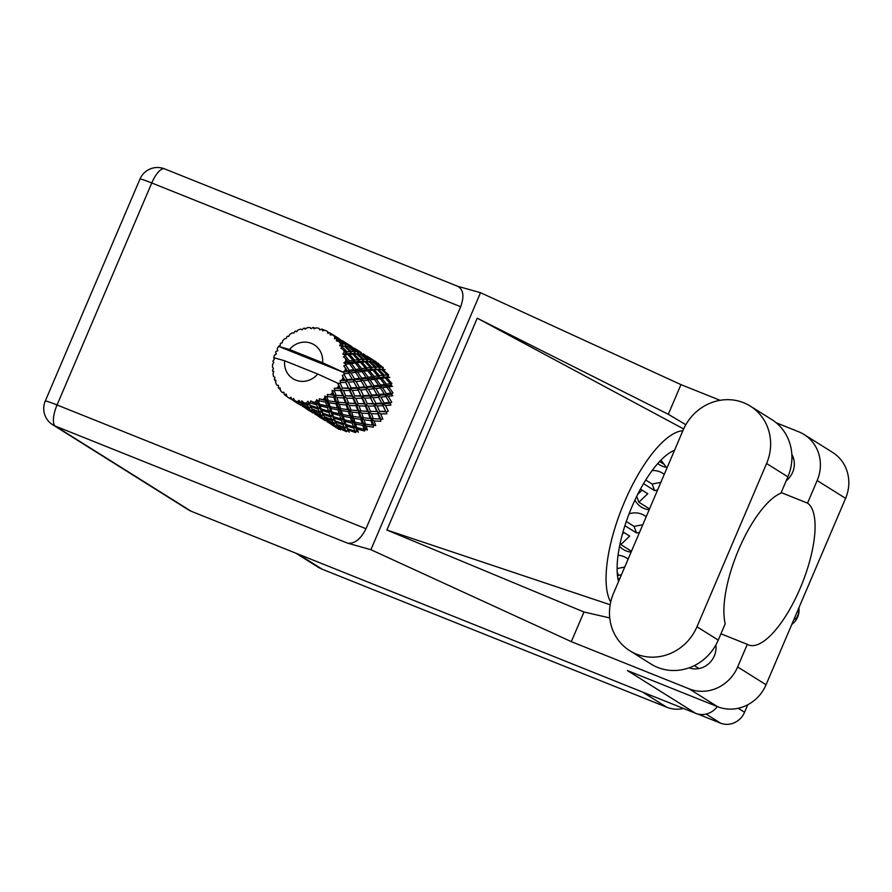 <?xml version="1.0" encoding="UTF-8"?>
<svg xmlns="http://www.w3.org/2000/svg" width="892" height="892" viewBox="0 0 892 892"><rect width="100%" height="100%" fill="white"/><g stroke="black" fill="none" stroke-linecap="round" stroke-linejoin="round"><path stroke-width="1.34" d="M657.772 463.539A19.992 18.687 -57.9 0 0 659.433 464.721A19.992 18.687 -57.9 0 0 666.346 467.241M634.959 500.033A19.992 18.687 -57.9 0 0 641.359 507.091A19.992 18.687 -57.9 0 0 649.186 509.711M619.527 546.272A19.992 18.687 -57.9 0 0 623.296 549.461A19.992 18.687 -57.9 0 0 631.112 552.081M295.798 553.163L317.976 567.067A30.763 28.756 -57.9 0 0 322.257 569.241L666.77 707.244A30.763 28.756 122.1 0 0 683.517 708.471M697.722 714.013L720.513 723.133A19.067 17.829 -57.9 0 0 744.564 712.262L747.764 704.747M628.113 559.117A19.992 18.687 -57.9 0 0 626.463 557.946A19.992 18.687 -57.9 0 0 618.033 555.281M646.176 516.747A19.992 18.687 -57.9 0 0 644.537 515.576A19.992 18.687 -57.9 0 0 629.061 513.859M664.25 474.377A19.992 18.687 -57.9 0 0 662.6 473.206A19.992 18.687 -57.9 0 0 652.163 470.541M344.401 379.769L342.015 379.925A38.445 35.948 -57.9 0 0 342.584 378.632A38.445 35.948 -57.9 0 0 343.119 377.327L345.003 380.449L387.908 376.881L387.284 374.919L384.296 375.153L378.754 369.578L381.508 369.489L387.284 374.919M356.8 387.541L351.113 387.875L348.27 382.2L353.711 381.776L357.402 388.221L390.774 385.288L390.272 383.672L386.526 384.184L381.743 378.331L385.233 377.896L390.272 383.672M369.199 395.323L363.512 395.647L360.669 389.971L366.121 389.548L369.801 396.003L391.477 394.286L390.997 393.049L386.459 393.64L382.467 387.697L386.749 387.117L390.997 393.049M381.609 403.095L375.911 403.418L373.079 397.754L378.509 397.319L382.211 403.775L389.96 403.307L389.425 402.448L384.106 402.916L380.895 397.107L385.968 396.583L389.96 403.307L391.755 402.214L388.176 396.327L392.837 395.736L391.477 394.286L392.971 392.781L388.6 386.86L392.469 386.325L390.774 385.288L391.889 383.471L386.727 377.729L389.826 377.439L387.908 376.881L388.566 374.863L382.668 369.5L385.088 369.645M340.465 429.788L339.116 428.205L346.386 431.706L348.125 430.502L349.185 432.219L348.058 429.844L355.473 432.542L356.889 430.947L358.35 432.308L357.246 429.119L364.616 430.992L365.631 429.119L367.392 430.044L366.11 426.064L373.246 427.179L373.781 425.127L375.744 425.551L374.082 420.879L380.795 421.325L380.828 419.24L382.858 419.14L380.683 413.888L386.816 413.81L386.336 411.803L388.321 411.19L385.478 405.525L390.919 405.102L388.856 401.445M289.51 398.311L288.729 397.821A38.445 35.948 -57.9 0 1 287.012 396.661L286.098 394.108L284.782 394.922A38.445 35.948 -57.9 0 1 284.214 394.431L283.99 392.279L282.184 392.469L284.035 392.658M288.729 397.821A38.445 35.948 -57.9 0 0 289.22 398.122L291.383 398.49M291.684 399.471A38.445 35.948 -57.9 0 0 292.364 399.794L300.035 404.656L291.684 399.471L291.004 397.341L289.22 398.122L289.911 398.557M294.973 400.887A38.445 35.948 -57.9 0 0 297.493 401.701L294.973 400.887L293.513 398.546L292.364 399.794M300.258 402.359A38.445 35.948 -57.9 0 0 301.005 402.504L307.484 405.213L308.643 407.454L301.329 404.076L299.132 400.374L297.493 401.701M303.826 402.872A38.445 35.948 -57.9 0 0 306.502 403.006L306.982 404.098L303.826 402.872L301.897 400.876L301.005 402.504M309.379 402.916A38.445 35.948 -57.9 0 0 310.148 402.861L316.671 404.845L317.775 407.912L310.349 405.347L307.863 401.177L306.502 403.006M313.014 402.482A38.445 35.948 -57.9 0 0 315.69 401.924L316.169 403.362L310.695 400.954L310.148 402.861M318.489 401.11A38.445 35.948 -57.9 0 0 319.236 400.854L325.625 402.147L326.873 406.005L319.526 404.254L318.489 401.11L316.638 399.705L315.69 401.924M321.967 399.761A38.445 35.948 -57.9 0 0 324.454 398.546L325.034 400.307L319.369 398.769L319.236 400.854M327.018 397.04A38.445 35.948 -57.9 0 0 327.687 396.617L333.786 397.274L335.359 401.857L328.289 400.854L327.018 397.04L324.911 396.048L324.454 398.546M330.107 394.866A38.445 35.948 -57.9 0 0 332.259 393.071L333.017 395.123L327.375 394.454L327.687 396.617M334.422 390.986A38.445 35.948 -57.9 0 0 334.968 390.395L340.621 390.54L342.706 395.713L336.083 395.357L334.422 390.986L332.17 390.44L332.259 393.071M336.931 388.109A38.445 35.948 -57.9 0 0 338.614 385.846L339.607 388.132L334.21 388.288L334.968 390.395M340.231 383.304A38.445 35.948 -57.9 0 0 340.632 382.601L345.717 382.356L348.449 387.975L342.417 388.12L340.231 383.304L337.979 383.304L338.614 385.846M337.979 383.304L317.73 374.038A19.992 18.687 -57.9 0 1 295.776 380.126A19.992 18.687 -57.9 0 1 284.648 360.781L273.744 357.67A38.445 35.948 -57.9 0 0 273.721 357.737L274.279 359.476L273.097 360.658A38.445 35.948 -57.9 0 0 272.963 361.438L273.677 362.565M282.184 392.469A38.445 35.948 -57.9 0 1 280.434 390.473L280.088 387.83L278.739 388.187A38.445 35.948 -57.9 0 1 278.315 387.563L278.527 385.489L276.855 385.099A38.445 35.948 -57.9 0 1 275.673 382.69L275.884 380.126L274.602 380.014A38.445 35.948 -57.9 0 1 274.346 379.278L274.959 377.416L273.554 376.491A38.445 35.948 -57.9 0 1 273.008 373.815L273.744 371.462L272.629 370.905A38.445 35.948 -57.9 0 1 272.573 370.124L273.521 368.563L272.484 367.17A38.445 35.948 -57.9 0 1 272.606 364.404L273.799 362.386L272.963 361.438M278.739 388.187L280.311 389.548M290.056 398.546L292.509 399.705M284.782 394.922L286.912 396.416M274.602 380.014L275.784 381.263M272.629 370.905L273.543 372.075M288.718 336.362L287.414 336.239A38.445 35.948 -57.9 0 0 286.811 336.752L286.41 338.324L284.593 338.782A38.445 35.948 -57.9 0 0 282.664 340.833L282.106 342.896L280.757 343.175A38.445 35.948 -57.9 0 0 280.278 343.81L280.333 345.282L278.594 346.319A38.445 35.948 -57.9 0 0 278.56 346.375A38.445 35.948 -57.9 0 0 277.189 348.772L277.813 350.723L275.884 351.481A38.445 35.948 -57.9 0 0 275.561 352.217L276.375 354.091L274.513 355.038A38.445 35.948 -57.9 0 0 273.744 357.67M342.015 379.925L340.064 380.639L340.632 382.601M344.1 374.484A38.445 35.948 -57.9 0 0 344.323 373.726L348.761 373.257L352.228 379.122L346.899 379.591L344.1 374.484L342.26 375.487L343.119 377.327M289.465 349.486L322.558 362.743A19.992 18.687 -57.9 0 0 311.431 343.398A19.992 18.687 -57.9 0 0 289.465 349.486L278.56 346.375L343.52 372.399L344.323 373.726M322.558 362.743L342.796 371.997L371.005 369.31L383.917 369.544M345.026 370.816A38.445 35.948 -57.9 0 0 345.494 368.05L347.1 370.57L345.026 370.816L342.796 371.997L343.52 372.399M345.762 365.096A38.445 35.948 -57.9 0 0 345.795 364.304L349.541 363.791L353.801 369.723L349.251 370.314L345.762 365.096L343.766 365.887L345.494 368.05M345.795 361.349A38.445 35.948 -57.9 0 0 345.572 358.595L347.523 361.104L345.795 361.349L343.888 362.966L345.795 364.304M345.126 355.707A38.445 35.948 -57.9 0 0 344.97 354.949L348.025 354.57L353.065 360.346L349.318 360.859L345.126 355.707L343.42 356.845L345.572 358.595M344.245 352.128A38.445 35.948 -57.9 0 0 343.375 349.564L345.65 351.972L344.245 352.128L342.84 354.035L344.97 354.949M342.238 346.921A38.445 35.948 -57.9 0 0 341.904 346.23L344.301 346.163L350.077 351.604L347.088 351.827L342.238 346.921L340.889 348.315L343.375 349.564M340.499 343.732A38.445 35.948 -57.9 0 0 339.027 341.513L341.603 343.743L340.499 343.732L339.64 345.773L341.904 346.23M337.265 339.283A38.445 35.948 -57.9 0 0 336.763 338.715L338.603 339.105L345.026 344.022L342.718 343.788L337.265 339.283L336.34 340.833L339.027 341.513M334.79 336.697A38.445 35.948 -57.9 0 0 332.794 334.957L335.626 336.942L334.79 336.697L334.5 338.726L336.763 338.715M330.519 333.285A38.445 35.948 -57.9 0 0 329.895 332.872L338.224 338.09L330.519 333.285L330.051 334.857L332.794 334.957M328.635 333.14L327.464 331.445L327.732 333.329L329.895 332.872M327.464 331.445A38.445 35.948 -57.9 0 0 325.078 330.296L322.425 330.776L322.447 329.282A38.445 35.948 -57.9 0 0 321.722 329.048L319.771 329.917L318.99 328.323A38.445 35.948 -57.9 0 0 316.37 327.843L313.928 328.847L313.527 327.542A38.445 35.948 -57.9 0 0 312.769 327.509L311.107 328.702L309.892 327.509A38.445 35.948 -57.9 0 0 307.194 327.732L305.109 329.181L304.339 328.178A38.445 35.948 -57.9 0 0 303.581 328.334L302.299 329.772L300.749 329.081A38.445 35.948 -57.9 0 0 298.151 329.973L296.512 331.768L295.442 331.144A38.445 35.948 -57.9 0 0 294.739 331.49L293.892 333.05L292.141 332.917A38.445 35.948 -57.9 0 0 289.8 334.433L288.685 336.429L287.414 336.239M296.846 331.389L295.442 331.144M376.312 362.698L376.168 361.884L366.902 356.075L375.432 361.416L375.867 362.475M305.9 328.624L304.339 328.178M365.296 355.306L363.033 353.656M382.233 367.348L379.925 367.114L373.703 361.996L375.811 362.431L382.233 367.348L383.058 369.611L383.214 367.515L376.703 362.687L378.531 363.434M373.681 360.58L373.781 362.654L372.823 360.268L370.804 359.744L364.304 354.916L372.823 360.268M363.769 354.102L363.903 354.927M315.333 328.256L313.527 327.542M352.897 347.534L342.104 340.521L350.634 345.873L351.069 346.932M361.36 352.596L354.492 348.293L361.36 352.596M379.925 367.114L379.513 369.188L382.668 369.5M372.789 361.962L373.703 361.996M370.804 359.744L370.648 361.84L369.834 359.576L367.526 359.342L361.305 354.224L363.401 354.659L369.834 359.576M363.468 354.704L363.033 353.645M361.271 352.797L361.372 354.882L360.424 352.485L358.417 351.972L351.894 347.144L360.424 352.485M351.37 346.33L351.515 347.144M329.137 333.028L328.267 332.348M324.577 330.386L322.447 329.282M340.499 339.763L338.224 338.101M372.678 361.873L378.799 367.069L376.156 367.091L370.269 361.728L372.678 361.873M384.296 375.153L383.404 377.093L386.727 377.729M381.508 369.489L379.513 369.188L378.799 367.069M376.156 367.091L375.499 369.11L378.754 369.578M367.526 359.342L367.114 361.416L371.551 361.784M369.098 361.717L374.885 367.147L371.897 367.381L366.356 361.806L370.269 361.728M360.39 354.191L361.305 354.224M358.417 351.972L358.25 354.068L357.436 351.805L355.116 351.56L348.906 346.453L351.002 346.877L357.436 351.805M348.872 345.026L348.973 347.1L348.025 344.713L346.007 344.189L339.495 339.361L348.025 344.713M338.971 338.559L339.105 339.373M360.279 354.102L366.4 359.298L363.758 359.32L357.87 353.946L360.279 354.102M377.428 369.667L382.858 375.298L379.479 375.688L374.328 369.957L377.428 369.667L375.499 369.11L374.885 367.147M386.526 384.184L385.199 385.857L388.6 386.86M385.233 377.896L383.404 377.093L382.858 375.298M379.479 375.688L378.364 377.506L381.743 378.331M371.897 367.381L371.005 369.31L374.328 369.957M363.758 359.32L363.111 361.338L367.114 361.416L366.4 359.298M365.029 361.896L370.448 367.526L367.091 367.917L361.918 362.174L365.029 361.896L363.111 361.338L366.356 361.806M355.116 351.56L354.704 353.633L359.097 354.001M356.7 353.934L362.487 359.376L359.487 359.599L353.957 354.035L357.87 353.946M347.992 346.419L348.906 346.453M346.007 344.189L345.851 346.286L345.026 344.022M338.67 339.15L338.224 338.09M336.474 337.254L336.574 339.328L335.626 336.942M347.88 346.319L354.001 351.515L351.359 351.537L345.46 346.174L347.88 346.319M372.823 370.113L377.873 375.9L374.116 376.413L369.344 370.548L372.823 370.113L371.005 369.31L370.448 367.526M380.07 378.543L384.731 384.43L380.572 384.998L376.201 379.089L380.07 378.543L378.364 377.506L377.873 375.9M386.459 393.64L384.798 394.944L388.176 396.327M386.749 387.117L384.731 384.43M380.572 384.998L379.067 386.504L382.467 387.697M374.116 376.413L372.8 378.085L376.201 379.089M367.091 367.917L365.976 369.734L369.344 370.548M359.487 359.599L358.595 361.539L363.111 361.338L362.487 359.376M360.424 362.342L365.475 368.128L361.717 368.63L356.945 362.776L360.424 362.342L358.595 361.539L361.918 362.174M351.359 351.537L350.701 353.567L354.704 353.633L354.001 351.515M352.63 354.113L358.049 359.744L354.682 360.145L349.519 354.403L352.63 354.113L350.701 353.567L353.957 354.035M342.718 343.788L342.305 345.862L346.698 346.219M344.301 346.163L345.46 346.174M367.671 370.771L372.321 376.658L368.173 377.227L363.791 371.306L367.671 370.771L365.976 369.734L365.475 368.128M374.35 379.345L378.598 385.277L374.049 385.857L370.068 379.925L374.35 379.345L372.321 376.658M380.438 387.964L384.296 393.896L379.356 394.442L375.777 388.555L380.438 387.964L378.598 385.277M384.106 402.916L382.211 403.775L385.478 405.525M385.968 396.583L384.296 393.896M379.356 394.442L377.561 395.535L380.895 397.107M374.049 385.857L372.388 387.161L375.777 388.555M368.173 377.227L366.668 378.732L370.068 379.925M361.717 368.63L360.39 370.303L363.791 371.306M354.682 360.145L353.567 361.962L358.595 361.539L358.049 359.744M355.272 362.999L359.922 368.875L355.774 369.455L351.392 363.535L355.272 362.999L353.567 361.962L356.945 362.776M347.088 351.827L346.196 353.767L350.701 353.567L350.077 351.604M348.025 354.57L346.196 353.767L349.519 354.403M339.64 345.773L342.305 345.862L341.603 343.743M361.94 371.563L366.199 377.494L361.65 378.085L357.67 372.154L361.94 371.563L359.922 368.875M368.039 380.193L371.897 386.113L366.958 386.671L363.367 380.772L368.039 380.193L366.199 377.494M373.558 388.8L377.026 394.677L371.708 395.145L368.496 389.325L373.558 388.8L371.897 386.113M382.924 405.682L385.656 411.301L379.624 411.446L377.126 405.949L382.924 405.682L382.211 403.775L385.656 411.301M379.624 411.446L386.336 411.803M377.829 413.866L379.914 419.039L373.291 418.683L371.384 413.687L377.829 413.866L377.606 411.803L380.683 413.888M375.911 403.418L373.938 404.031L382.211 403.775L378.509 397.319M374.417 406.038L376.814 411.457L370.459 411.368L368.285 406.105L374.417 406.038L373.938 404.031L377.126 405.949M371.708 395.145L369.801 396.003L373.079 397.754M366.958 386.671L365.163 387.764L368.496 389.325M361.65 378.085L359.989 379.39L363.367 380.772M355.774 369.455L354.269 370.96L357.67 372.154M349.318 360.859L347.992 362.531L353.567 361.962L353.065 360.346M349.541 363.791L347.992 362.531L351.392 363.535M342.84 354.035L346.196 353.767L345.65 351.972M355.64 372.421L359.498 378.342L354.559 378.899L350.969 373.001L355.64 372.421L353.801 369.723M361.16 381.029L364.627 386.905L359.298 387.362L356.098 381.553L361.16 381.029L359.498 378.342M370.526 397.91L373.257 403.53L367.225 403.663L364.728 398.178L370.526 397.91L369.801 396.003L373.257 403.53M370.983 420.6L372.566 425.172L365.497 424.179L364.036 419.831L370.983 420.6L371.273 418.515L379.914 419.039M370.838 418.471L374.082 420.879M370.459 411.368L376.814 411.457M368.396 413.553L370.213 418.448L363.334 417.779L361.684 413.108L368.396 413.553L368.429 411.457L371.384 413.687M367.225 403.663L373.938 404.031L380.828 419.24M365.419 406.094L367.515 411.268L360.881 410.9L358.985 405.916L365.419 406.094L365.196 404.02L368.285 406.105M363.512 395.647L361.539 396.26L369.801 396.003L366.121 389.548M362.018 398.267L364.404 403.675L358.06 403.597L355.875 398.334L362.018 398.267L361.539 396.26L364.728 398.178M359.298 387.362L357.402 388.221L360.669 389.971M354.559 378.899L352.764 379.992L356.098 381.553M349.251 370.314L347.59 371.618L350.969 373.001M343.888 362.966L347.992 362.531L347.523 361.104M358.116 390.138L360.859 395.758L354.815 395.892L352.329 390.406L358.116 390.138L357.402 388.221L360.859 395.758M365.497 424.179L363.613 423.488L366.11 426.064M358.584 412.829L360.167 417.4L353.087 416.397L351.638 412.059L358.584 412.829L358.863 410.733L368.429 411.457L373.781 425.127L372.566 425.172M363.334 417.779L361.372 417.356L364.036 419.831M371.273 418.515L370.213 418.448L371.273 418.515M358.417 410.688L361.684 413.108M358.06 403.597L365.196 404.02L368.429 411.457L367.515 411.268M355.997 405.782L357.815 410.677L350.935 410.008L349.285 405.325L355.997 405.782L356.031 403.686L358.985 405.916M354.815 395.892L361.539 396.26L365.196 404.02L364.404 403.675M353.02 398.311L355.116 403.496L348.482 403.128L346.587 398.144L353.02 398.311L352.797 396.249L355.875 398.334M351.113 387.875L349.14 388.488L357.402 388.221L353.711 381.776M349.608 390.484L352.005 395.903L345.661 395.814L343.476 390.562L349.608 390.484L349.14 388.488L352.329 390.406M346.899 379.591L345.003 380.449L348.27 382.2M348.761 373.257L347.1 370.57M360.836 419.407L362.241 423.633L354.994 422.262L353.711 418.292L360.836 419.407L361.372 417.356L360.167 417.4M362.832 425.473L364.081 429.331L356.733 427.58L355.551 423.979L362.832 425.473L363.613 423.488L362.241 423.633M356.733 427.58L355.105 426.421L357.246 429.119M346.174 405.046L347.768 409.629L340.688 408.625L339.239 404.288L346.174 405.046L346.464 402.961L356.031 403.686L365.631 429.119L364.081 429.331M354.994 422.262L353.221 421.336L355.551 423.979M353.087 416.397L351.203 415.717L353.711 418.292M350.935 410.008L348.973 409.584L351.638 412.059M358.863 410.733L357.815 410.677L358.863 410.733M346.029 402.916L349.285 405.325M345.661 395.814L352.797 396.249L356.031 403.686L355.116 403.496M343.598 397.999L345.416 402.894L338.536 402.236L336.875 397.553L343.598 397.999L343.621 395.914L346.587 398.144M342.417 388.12L349.14 388.488L352.797 396.249L352.005 395.903M340.621 390.54L340.398 388.477L343.476 390.562M345.717 382.356L348.449 387.975M340.064 380.639L345.003 380.449L342.26 375.487M348.438 411.636L349.831 415.862L342.595 414.49L341.302 410.51L348.438 411.636L348.973 409.584L347.768 409.629M350.433 417.701L351.682 421.559L344.323 419.798L343.152 416.207L350.433 417.701L351.203 415.717L349.831 415.862M352.217 423.221L353.377 426.688L345.951 424.536L344.847 421.347L352.217 423.221L353.221 421.336L351.682 421.559M353.879 428.171L354.983 431.237L347.557 428.673L346.453 425.885L353.879 428.171L355.105 426.421L353.377 426.688M347.557 428.673L346.274 427.123L348.058 429.844M336.083 395.357L343.621 395.914L356.889 430.947L354.983 431.237M345.951 424.536L344.49 423.165L346.453 425.885M344.323 419.798L342.695 418.649L344.847 421.347M342.595 414.49L340.833 413.565L343.152 416.207M340.688 408.625L338.804 407.945L341.302 410.51M338.536 402.236L336.574 401.801L339.239 404.288M346.464 402.961L345.416 402.894L346.464 402.961M334.957 395.267L334.065 395.189L336.875 397.553M334.21 388.288L340.398 388.477L343.621 395.914L342.706 395.713M284.648 360.781L317.73 374.038M338.001 383.326L340.398 388.477L339.607 388.132M336.039 403.853L337.432 408.079L330.196 406.719L328.903 402.738L336.039 403.853L336.574 401.801L335.359 401.857M338.023 409.919L339.283 413.788L331.924 412.026L330.754 408.436L338.023 409.919L338.804 407.945L337.432 408.079M339.819 415.449L340.967 418.917L333.552 416.765L332.437 413.565L339.819 415.449L340.833 413.565L339.283 413.788M341.48 420.4L342.584 423.466L335.147 420.901L334.054 418.114L341.48 420.4L342.695 418.649L340.967 418.917M343.074 424.759L344.178 427.424L336.786 424.447L335.66 422.072L343.074 424.759L344.49 423.165L342.584 423.466M344.691 428.539L345.84 430.78L338.536 427.402L337.31 425.428L344.691 428.539L346.274 427.123L344.178 427.424M336.786 424.447L335.715 422.73L337.332 425.462L335.715 422.73L333.441 423.009L326.137 419.63L324.911 417.657L332.292 420.756L333.441 423.009M338.759 427.513L339.116 428.205M333.786 397.274L334.065 395.189L344.49 423.165L348.125 430.502L345.84 430.78M335.147 420.901L335.66 422.072M333.552 416.765L332.092 415.393L334.054 418.114M331.924 412.026L330.296 410.866L332.437 413.565M330.196 406.719L328.423 405.793L330.754 408.436M328.289 400.854L326.405 400.162L328.903 402.738M333.653 395.145L333.017 395.123L334.065 395.189L332.17 390.44M327.42 407.666L328.568 411.134L321.153 408.982L320.038 405.793L327.42 407.666L328.423 405.793L326.873 406.005M329.07 412.617L330.185 415.694L322.748 413.13L321.655 410.342L329.07 412.617L330.296 410.866L328.568 411.134M330.676 416.988L331.779 419.641L324.387 416.675L323.25 414.301L330.676 416.988L332.092 415.393L330.185 415.694M324.387 416.675L323.317 414.958L324.944 417.724L323.317 414.958L321.042 415.237L313.728 411.848L312.512 409.885L319.882 412.985L321.042 415.237M333.987 423.934L335.247 425.785L328.055 422.005L326.717 420.433L333.987 423.934L335.715 422.73L333.876 419.352L331.779 419.641M335.849 426.532L337.243 427.982L328.713 422.641L335.849 426.532L337.7 425.551L335.247 425.785M330.988 424.291L337.923 428.561L339.863 427.825L337.243 427.982M326.361 419.742L326.717 420.433M332.292 420.756L333.876 419.352L326.405 400.162L325.034 400.307M322.748 413.13L321.466 411.569L323.25 414.301M321.153 408.982L319.693 407.622L321.655 410.342M319.526 404.254L317.898 403.095L320.038 405.793M325.625 402.147L326.405 400.162L324.911 396.048M318.277 409.216L319.381 411.87L311.988 408.904L310.851 406.518L318.277 409.216L319.693 407.622L317.775 407.912M311.988 408.904L310.918 407.187L312.546 409.93L310.918 407.187L308.643 407.454M321.588 416.163L322.837 418.002L315.668 414.234L314.307 412.662L321.588 416.163L323.317 414.958L321.466 411.569L319.381 411.87M323.439 418.749L324.844 420.21L316.314 414.858L323.439 418.749L325.29 417.779L322.837 418.002M325.513 420.79L320.25 417.579L325.513 420.79L327.464 420.043L324.844 420.21M318.589 416.519L320.25 417.579M327.252 421.871L329.717 423.031M327.899 421.838L327.119 421.871M313.951 411.959L314.307 412.662M319.882 412.985L321.466 411.569L317.898 403.095L316.169 403.362M310.349 405.347L309.078 403.797L310.851 406.518M316.671 404.845L317.898 403.095L316.638 399.705M309.19 408.391L310.438 410.231L303.258 406.462L301.909 404.879L309.19 408.391L310.918 407.187L309.078 403.797L306.982 404.098M311.04 410.978L312.445 412.438L303.916 407.087L311.04 410.978L312.891 409.997L310.438 410.231M313.125 413.018L307.852 409.807L313.125 413.018L315.066 412.271L312.445 412.438M306.179 408.737L307.852 409.807M314.854 414.089L317.318 415.259M315.5 414.066L314.709 414.1M301.552 404.188L301.909 404.879M307.484 405.213L309.078 403.797L307.863 401.177M300.715 405.236L295.442 402.036L300.715 405.236L302.667 404.5L300.035 404.656M293.78 400.976L295.442 402.036M302.455 406.317L304.919 407.477M303.09 406.284L302.31 406.328M298.642 403.206L300.493 402.225L298.04 402.459M291.472 398.769L290.68 398.969M351.626 378.085L352.764 379.992M364.036 385.879L365.163 387.764M376.502 393.762L377.561 395.535M617.108 568.538L624.712 567.089M617.387 574.671L618.479 575.362L621.423 574.805M617.186 571.939L618.479 575.362M622.404 534.085L624.021 532.535M626.273 521.508L634.056 526.38L642.775 524.719M624.891 525.689L636.553 532.992L639.486 532.435M631.458 551.256L620.832 544.588L629.696 536.092L623.006 531.9M634.056 526.38L636.553 532.992M620.219 542.96L620.832 544.588M637.702 494.369L642.084 490.165M645.741 480.019L652.13 484.022L660.849 482.349M643.533 483.676L654.628 490.633L657.56 490.065M649.532 508.897L638.895 502.229L647.759 493.722L640.445 489.139M652.13 484.022L654.628 490.633M636.698 496.387L638.895 502.229M664.417 464.52L659.612 461.521M798.898 607.787A16.915 15.811 122.1 0 1 797.638 617.063A16.915 15.811 122.1 0 1 791.773 624.489M794.594 617.877A24.764 1.472 23.1 0 1 796.143 619.159L798.797 612.949A24.764 1.472 -156.9 0 0 797.247 611.667M796.143 619.159A24.764 1.472 23.1 0 1 794.56 619.026L794.17 618.87M629.752 650.703L651.037 664.049A47.99 44.856 -57.9 0 0 657.727 667.45A47.99 44.856 -57.9 0 0 718.25 640.11L725.207 623.798A76.902 26.927 111.8 0 1 738.721 549.483A76.902 26.927 111.8 0 1 780.924 493.165L787.881 476.852A47.99 44.856 -57.9 0 0 771.647 419.485L750.362 406.139A47.99 44.856 -57.9 0 0 683.149 430.078L613.518 593.336A47.99 44.856 -57.9 0 0 629.752 650.703A47.99 44.856 -57.9 0 0 636.442 654.104A47.99 44.856 -57.9 0 0 696.964 626.764L766.596 463.505A47.99 44.856 -57.9 0 0 750.362 406.139M845.583 498.349L817.161 480.532A38.445 35.948 -57.9 0 0 804.16 434.56L832.571 452.378A38.445 35.948 122.1 0 1 845.583 498.349L766.061 684.755A38.445 35.948 122.1 0 1 717.569 706.676L689.159 688.858L571.315 641.649L370.894 549.706L347.679 543.183L55.326 426.086L191.189 511.261L695.637 713.321L627.433 670.561L717.569 706.676M689.115 667.829A20.46 19.122 -57.9 0 0 715.863 644.972M689.159 688.858A38.445 35.948 -57.9 0 0 737.651 666.948L766.061 684.755M720.948 633.788L747.295 644.347L737.651 666.948M571.315 641.649L583.97 612.001L609.738 617.922M786.187 480.833A20.46 19.122 -57.9 0 0 791.828 454.329M817.161 480.532L807.528 503.133L781.18 492.574M804.16 434.56A38.445 35.948 -57.9 0 0 798.786 431.828L776.218 422.786M720.089 400.307L680.953 384.63L668.298 414.289L685.814 424.715M583.97 612.001L386.894 530.026L477.242 318.199L683.651 428.952M668.298 414.289L477.242 318.199M680.953 384.63L480.52 292.688L370.894 549.706M717.335 706.576A19.067 17.829 122.1 0 1 695.637 713.321M191.189 511.261A19.067 17.829 122.1 0 1 188.524 509.912L52.673 424.726A19.067 17.829 -57.9 0 0 55.326 426.086A19.067 6.679 -68.2 0 1 57.055 404.979L365.988 528.722C360.792 539.091 354.693 543.908 347.679 543.183M457.306 286.165C463.372 289.12 464.498 295.966 460.685 306.725L365.988 528.722M480.52 292.688L457.652 286.265M747.295 644.347A76.902 26.927 111.8 0 0 748.533 644.949A76.902 26.927 111.8 0 0 801.027 586.256A76.902 26.927 111.8 0 0 807.528 503.133M617.922 578.674L619.873 578.44M666.937 468.099L660.961 460.105M682.882 430.702A95.355 33.383 111.8 0 0 623.976 503.166A95.355 33.383 111.8 0 0 610.697 602.044M618.546 581.528A76.902 26.927 -68.2 0 1 631.949 506.767A76.902 26.927 -68.2 0 1 674.53 450.293M386.894 530.026L610.161 604.754M720.513 723.133L706.063 714.079M744.564 712.262L738.197 708.27M298.051 554.066L322.257 569.241M642.552 692.058L666.77 707.244M460.685 306.725L151.751 182.971L57.055 404.979A19.067 1.126 23.1 0 0 45.258 401.088A19.067 19.067 0 0 0 52.673 424.726M151.751 182.971A19.067 6.679 -68.2 0 1 164.585 168.867A19.067 19.067 0 0 0 139.944 179.091A19.067 1.126 23.1 0 1 151.751 182.971M787.881 476.852L766.596 463.505M718.25 640.11L696.964 626.764M339.116 429.409L332.649 425.35M791.918 457.786L793.69 458.901M457.975 286.388L164.585 168.867M139.944 179.091L45.258 401.088M694.344 665.599L699.038 668.543"/></g></svg>
